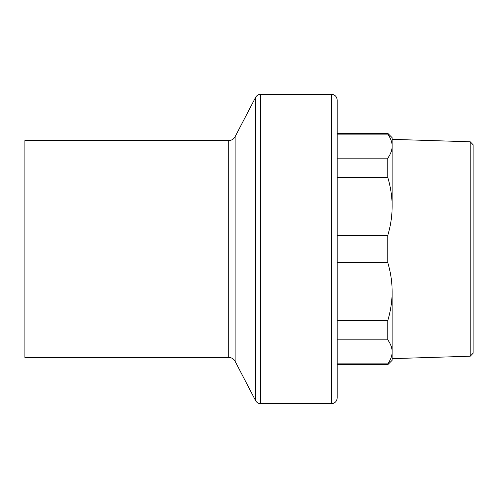 <?xml version="1.0" encoding="UTF-8"?>
<svg xmlns="http://www.w3.org/2000/svg" width="498" height="498" viewBox="0 0 498 498"><rect width="100%" height="100%" fill="white"/><g stroke="black" fill="none" stroke-linecap="round" stroke-linejoin="round"><path stroke-width="0.75" d="M470.212 356.219L470.212 141.781L473.1 144.762L473.1 353.238L470.212 356.219L392.138 358.647L392.138 351.856L392.138 360.328L387.799 364.667L387.799 363.857C390.693 359.793 392.138 355.79 392.138 351.856L392.138 291.604C392.138 301.103 390.693 310.764 387.799 320.594L387.799 339.848C390.693 343.913 392.138 347.915 392.138 351.856M470.212 141.781L392.138 139.353L392.138 206.396C392.138 215.895 390.693 225.563 387.799 235.386L387.799 262.614C390.693 272.437 392.138 282.105 392.138 291.604M337.196 133.333L387.799 133.333L392.138 137.672L392.138 146.144C392.138 150.085 390.693 154.087 387.799 158.152L387.799 177.406C390.693 187.236 392.138 196.897 392.138 206.396M387.799 133.333L387.799 134.143C390.693 138.207 392.138 142.21 392.138 146.144M235.124 136.676C233.705 139.16 231.57 140.461 228.707 140.567L24.9 140.567L24.9 357.433L228.707 357.433C231.57 357.539 233.705 358.84 235.124 361.324L235.124 136.676L255.561 97.409C256.694 95.423 258.4 94.383 260.691 94.296L331.413 94.296C334.924 94.639 336.853 96.568 337.196 100.079L337.196 249L337.196 235.386L387.799 235.386M337.196 262.614L387.799 262.614M337.196 134.143L387.799 134.143M337.196 158.152L387.799 158.152M337.196 177.406L387.799 177.406M337.196 320.594L387.799 320.594M337.196 339.848L387.799 339.848M337.196 363.857L387.799 363.857M260.691 94.296L260.691 403.704L331.413 403.704C334.924 403.361 336.853 401.432 337.196 397.921L337.196 249M331.413 94.296L331.413 403.704M255.561 97.409L255.561 400.591C256.694 402.577 258.4 403.617 260.691 403.704M228.707 140.567L228.707 357.433M337.196 364.667L387.799 364.667M235.124 361.324L255.561 400.591"/></g></svg>
